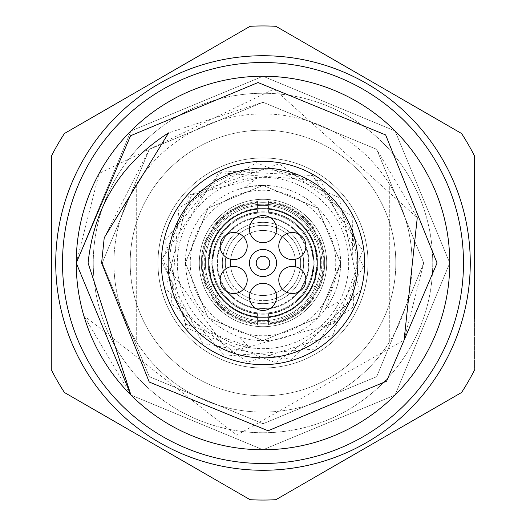 <?xml version="1.0" encoding="UTF-8"?>
<svg xmlns="http://www.w3.org/2000/svg" width="526" height="526" viewBox="0 0 526 526"><rect width="100%" height="100%" fill="white"/><g stroke="black" fill="none" stroke-linecap="round" stroke-linejoin="round"><path stroke-width="0.39" stroke-dasharray="2.63 1.97" d="M222.34 263A40.66 40.66 0 0 0 263 303.66A40.66 40.66 0 0 0 303.66 263A40.66 40.66 0 0 0 263 222.34A40.66 40.66 0 0 0 222.34 263A40.66 40.66 0 0 0 263 303.66A40.66 40.66 0 0 0 303.66 263A40.66 40.66 0 0 0 263 222.34A40.66 40.66 0 0 0 222.34 263M208.059 245.688A57.604 57.604 0 0 0 245.688 317.941A57.604 57.604 0 0 0 317.941 280.312A57.604 57.604 0 0 0 280.312 208.059A57.604 57.604 0 0 0 208.059 245.688A57.604 57.604 0 0 0 245.688 317.941A57.604 57.604 0 0 0 317.941 280.312A57.604 57.604 0 0 0 280.312 208.059A57.604 57.604 0 0 0 208.059 245.688M320.525 281.127A60.312 60.312 0 0 0 281.127 205.475A60.312 60.312 0 0 0 205.475 244.873A60.312 60.312 0 0 0 244.873 320.525A60.312 60.312 0 0 0 320.525 281.127A60.312 60.312 0 0 0 281.127 205.475A60.312 60.312 0 0 0 205.475 244.873A60.312 60.312 0 0 0 244.873 320.525A60.312 60.312 0 0 0 320.525 281.127M130.941 395.059A186.763 186.763 0 0 0 449.763 263A186.763 186.763 0 0 0 263 76.237A186.763 186.763 0 0 0 76.237 263L130.941 130.941L263 76.237L395.059 130.941L449.763 263L395.059 395.059L263 449.763L130.941 395.059L76.237 263L130.941 130.941L263 76.237L395.059 130.941L449.763 263L395.059 395.059L263 449.763L130.941 395.059L83.792 315.567L236.687 435.18L404.08 340.085L423.765 263L376.682 149.318L263 102.235L149.318 149.318L102.235 263L149.318 376.682L263 423.765L376.682 376.682L423.765 263L376.682 149.318L263 102.235L149.318 149.318L102.235 263L149.318 376.682L263 423.765L376.682 376.682L423.765 263L376.682 149.318L263 102.235L149.318 149.318L102.235 263L149.318 376.682L263 423.765L376.682 376.682L423.765 263L376.682 149.318L263 102.235L149.318 149.318L102.235 263L149.318 376.682L263 423.765L376.682 376.682L423.765 263L376.682 149.318L263 102.235L168.622 132.848M470.27 263A207.27 207.27 0 0 0 263 55.73A207.27 207.27 0 0 0 55.73 263A207.27 207.27 0 0 0 263 470.27A207.27 207.27 0 0 0 470.27 263A207.27 207.27 0 0 1 263 470.27A207.27 207.27 0 0 1 55.73 263A207.27 207.27 0 0 1 263 55.73A207.27 207.27 0 0 1 470.27 263A207.27 207.27 0 0 1 263 470.27A207.27 207.27 0 0 1 55.73 263A207.27 207.27 0 0 1 263 55.73A207.27 207.27 0 0 1 470.27 263M51.568 318.368L51.568 155.814A237.048 237.048 0 0 1 64.455 133.486A237.048 237.048 0 0 0 51.568 155.814L51.568 212.432M474.432 242.506L474.432 155.814A237.048 237.048 0 0 0 461.545 133.486A237.048 237.048 0 0 1 474.432 155.814A237.048 237.048 0 0 0 461.545 133.486L275.887 26.3A237.048 237.048 0 0 0 250.113 26.3L64.455 133.486L250.113 26.3A237.048 237.048 0 0 1 275.887 26.3L461.545 133.486L275.887 26.3A237.048 237.048 0 0 0 250.113 26.3L64.455 133.486A237.048 237.048 0 0 0 51.568 155.814M474.432 164.875L474.432 232.334M51.568 202.668L51.568 164.875M474.432 318.368L474.432 370.186A237.048 237.048 0 0 1 461.545 392.514L275.887 499.7L461.545 392.514A237.048 237.048 0 0 0 474.432 370.186L474.432 155.814M208.789 263A54.211 54.211 0 0 0 263 317.211A54.211 54.211 0 0 0 317.211 263A54.211 54.211 0 0 0 263 208.789A54.211 54.211 0 0 0 208.789 263A54.211 54.211 0 0 0 263 317.211A54.211 54.211 0 0 0 317.211 263A54.211 54.211 0 0 0 263 208.789A54.211 54.211 0 0 0 208.789 263A54.211 54.211 0 0 0 263 317.211A54.211 54.211 0 0 0 317.211 263A54.211 54.211 0 0 0 263 208.789A54.211 54.211 0 0 0 208.789 263A54.211 54.211 0 0 0 263 317.211A54.211 54.211 0 0 0 317.211 263A54.211 54.211 0 0 0 263 208.789A54.211 54.211 0 0 0 208.789 263L211.505 246.056L208.789 263A54.211 54.211 0 0 1 263 208.789A54.211 54.211 0 0 1 317.211 263L314.495 246.056L317.211 263L314.495 279.944L317.211 263A54.211 54.211 0 0 1 263 317.211A54.211 54.211 0 0 1 208.789 263L211.505 279.944L208.789 263M190.248 263A72.752 72.752 0 0 0 263 335.752A72.752 72.752 0 0 0 335.752 263A72.752 72.752 0 0 0 263 190.248A72.752 72.752 0 0 0 190.248 263M93.253 263A169.747 169.747 0 0 0 263 432.747A169.747 169.747 0 0 0 432.747 263A169.747 169.747 0 0 0 263 93.253A169.747 169.747 0 0 0 93.253 263A169.747 169.747 0 0 0 263 432.747A169.747 169.747 0 0 0 432.747 263A169.747 169.747 0 0 0 263 93.253A169.747 169.747 0 0 0 93.253 263M412.088 263A149.088 149.088 0 0 1 389.727 341.538L389.727 184.462A149.088 149.088 0 0 1 412.088 263A149.088 149.088 0 0 0 263 113.912A149.088 149.088 0 0 0 113.912 263A149.088 149.088 0 0 0 263 412.088A149.088 149.088 0 0 0 412.088 263M136.273 341.538A149.088 149.088 0 0 1 136.273 184.462L136.273 341.538A149.088 149.088 0 0 0 389.727 341.538L389.727 184.462A149.088 149.088 0 0 0 136.273 184.462L136.273 341.538M76.237 263L99.105 173.455A186.763 186.763 0 0 0 76.237 263L130.941 130.941L263 76.237L395.059 130.941L449.763 263L395.059 395.059L263 449.763L130.941 395.059L76.237 263L130.941 130.941L263 76.237L395.059 130.941L449.763 263L395.059 395.059L263 449.763L130.941 395.059L76.237 263L130.941 130.941L263 76.237L395.059 130.941L449.763 263L395.059 395.059L263 449.763L130.941 395.059L76.237 263L130.941 130.941L263 76.237L395.059 130.941L449.763 263L395.059 395.059L263 449.763L130.941 395.059L76.237 263L130.941 130.941L263 76.237L395.059 130.941L449.763 263L395.059 395.059L263 449.763L130.941 395.059L76.237 263L130.941 130.941L263 76.237L395.059 130.941L449.763 263L395.059 395.059L263 449.763L130.941 395.059L76.237 263L130.941 130.941L263 76.237L395.059 130.941L449.763 263L395.059 395.059L263 449.763L130.941 395.059L76.237 263L130.941 130.941L263 76.237L395.059 130.941L449.763 263L395.059 395.059L263 449.763L130.941 395.059L76.237 263A186.763 186.763 0 0 0 83.792 315.567M104.233 237.706L149.318 149.318L263 102.235L376.682 149.318L423.765 263L376.682 376.682L263 423.765L149.318 376.682L102.235 263L149.318 149.318L263 102.235L376.682 149.318L423.765 263L376.682 376.682L263 423.765L149.318 376.682L102.235 263L149.318 149.318L263 102.235L376.682 149.318L423.765 263L376.682 376.682L263 423.765L149.318 376.682L102.235 263L149.318 149.318L263 102.235L376.682 149.318L423.765 263L376.682 376.682L263 423.765L149.318 376.682L102.235 263L149.318 149.318L263 102.235L376.682 149.318L417.263 217.744L274.118 89.058L99.105 173.455M51.568 370.186A237.048 237.048 0 0 0 64.455 392.514A237.048 237.048 0 0 1 51.568 370.186L51.568 263L51.568 370.186A237.048 237.048 0 0 0 64.455 392.514L250.113 499.7A237.048 237.048 0 0 0 275.887 499.7A237.048 237.048 0 0 1 250.113 499.7A237.048 237.048 0 0 0 275.887 499.7L461.545 392.514A237.048 237.048 0 0 0 474.432 370.186M276.551 296.881A13.551 13.551 0 0 0 263 283.33A13.551 13.551 0 0 0 249.449 296.881A13.551 13.551 0 0 0 263 310.439A13.551 13.551 0 0 0 276.551 296.881A13.551 13.551 0 0 0 263 283.33A13.551 13.551 0 0 0 249.449 296.881A13.551 13.551 0 0 1 263 283.33A13.551 13.551 0 0 1 276.551 296.881A13.551 13.551 0 0 1 263 310.439A13.551 13.551 0 0 1 249.449 296.881A13.551 13.551 0 0 0 263 310.439A13.551 13.551 0 0 0 276.551 296.881M247.207 279.944A13.551 13.551 0 0 0 233.656 266.386A13.551 13.551 0 0 0 220.105 279.944A13.551 13.551 0 0 0 233.656 293.495A13.551 13.551 0 0 0 247.207 279.944A13.551 13.551 0 0 0 233.656 266.386A13.551 13.551 0 0 0 220.105 279.944A13.551 13.551 0 0 1 233.656 266.386A13.551 13.551 0 0 1 247.207 279.944A13.551 13.551 0 0 1 233.656 293.495A13.551 13.551 0 0 1 220.105 279.944A13.551 13.551 0 0 0 233.656 293.495A13.551 13.551 0 0 0 247.207 279.944M247.207 246.056A13.551 13.551 0 0 0 233.656 232.505A13.551 13.551 0 0 0 220.105 246.056A13.551 13.551 0 0 0 233.656 259.614A13.551 13.551 0 0 0 247.207 246.056A13.551 13.551 0 0 0 233.656 232.505A13.551 13.551 0 0 0 220.105 246.056A13.551 13.551 0 0 1 233.656 232.505A13.551 13.551 0 0 1 247.207 246.056A13.551 13.551 0 0 1 233.656 259.614A13.551 13.551 0 0 1 220.105 246.056A13.551 13.551 0 0 0 233.656 259.614A13.551 13.551 0 0 0 247.207 246.056M276.551 229.119A13.551 13.551 0 0 0 263 215.561A13.551 13.551 0 0 0 249.449 229.119A13.551 13.551 0 0 0 263 242.67A13.551 13.551 0 0 0 276.551 229.119A13.551 13.551 0 0 0 263 215.561A13.551 13.551 0 0 0 249.449 229.119A13.551 13.551 0 0 1 263 215.561A13.551 13.551 0 0 1 276.551 229.119A13.551 13.551 0 0 1 263 242.67A13.551 13.551 0 0 1 249.449 229.119A13.551 13.551 0 0 0 263 242.67A13.551 13.551 0 0 0 276.551 229.119M305.895 246.056A13.551 13.551 0 0 0 292.344 232.505A13.551 13.551 0 0 0 278.793 246.056A13.551 13.551 0 0 0 292.344 259.614A13.551 13.551 0 0 0 305.895 246.056A13.551 13.551 0 0 0 292.344 232.505A13.551 13.551 0 0 0 278.793 246.056A13.551 13.551 0 0 1 292.344 232.505A13.551 13.551 0 0 1 305.895 246.056A13.551 13.551 0 0 1 292.344 259.614A13.551 13.551 0 0 1 278.793 246.056A13.551 13.551 0 0 0 292.344 259.614A13.551 13.551 0 0 0 305.895 246.056M305.895 279.944A13.551 13.551 0 0 0 292.344 266.386A13.551 13.551 0 0 0 278.793 279.944A13.551 13.551 0 0 0 292.344 293.495A13.551 13.551 0 0 0 305.895 279.944A13.551 13.551 0 0 0 292.344 266.386A13.551 13.551 0 0 0 278.793 279.944A13.551 13.551 0 0 1 292.344 266.386A13.551 13.551 0 0 1 305.895 279.944A13.551 13.551 0 0 1 292.344 293.495A13.551 13.551 0 0 1 278.793 279.944A13.551 13.551 0 0 0 292.344 293.495A13.551 13.551 0 0 0 305.895 279.944M249.449 263A13.551 13.551 0 0 0 263 276.551A13.551 13.551 0 0 0 276.551 263A13.551 13.551 0 0 0 263 249.449A13.551 13.551 0 0 0 249.449 263M161.351 263A101.649 101.649 0 0 0 263 364.649A101.649 101.649 0 0 0 364.649 263A101.649 101.649 0 0 0 263 161.351A101.649 101.649 0 0 0 161.351 263M162.475 263L202.747 343.465L291.292 359.462L359.35 291.66L339.408 197.677L256.616 162.679L178.925 207.888L171.075 303.686L247.266 362.282L332.951 335.193L362.73 250.409L312.549 175.533L222.531 170.983L165.059 240.362L186.257 327.928L275.565 362.736L353.446 306.875L352.236 216.725L279.247 163.796L188.755 195.231L165.683 288.202L225.049 356.089L314.956 349.054L363.466 266.458L320.748 180.72L218.783 172.725L162.593 258.194L191.944 194.83L256.655 178.386L244.603 187.591L263 185.376L317.888 208.112L340.624 263L317.888 317.888L263 340.624L208.112 317.888L185.376 263L208.112 208.112L263 185.376L317.888 208.112L340.624 263L317.888 317.888L263 340.624L208.112 317.888L185.376 263L208.112 208.112L263 185.376L317.888 208.112L340.624 263L317.888 317.888L263 340.624L208.112 317.888L185.376 263L208.112 208.112L263 185.376L317.888 208.112L340.624 263L317.888 317.888L263 340.624L208.112 317.888L185.376 263L162.475 263L165.151 263L228.784 352.348L334.109 323.405L338.435 301.858L325.364 309.216L340.624 263A77.624 77.624 0 0 1 237.91 336.456C204.726 323.109 187.21 298.623 185.376 263L208.112 317.888L263 340.624L317.888 317.888L340.624 263L317.888 208.112L263 185.376L208.112 208.112L185.376 263L208.112 317.888L263 340.624L317.888 317.888L340.624 263L317.888 208.112L263 185.376L208.112 208.112L185.376 263L208.112 317.888L263 340.624L317.888 317.888L340.624 263L317.888 208.112L263 185.376L208.112 208.112L185.376 263A77.624 77.624 0 0 1 263 185.376A77.624 77.624 0 0 1 340.624 263L317.888 208.112L263 185.376L208.112 208.112L185.376 263L165.151 263M162.593 258.194L185.842 324.174L248.851 346.667L237.91 336.456M244.603 187.591A77.624 77.624 0 0 1 325.364 309.216M157.958 263A105.042 105.042 0 0 0 263 368.042A105.042 105.042 0 0 0 368.042 263A105.042 105.042 0 0 1 263 368.042A105.042 105.042 0 0 1 157.958 263A105.042 105.042 0 0 0 263 368.042A105.042 105.042 0 0 0 368.042 263A105.042 105.042 0 0 0 263 157.958A105.042 105.042 0 0 0 157.958 263A105.042 105.042 0 0 0 263 368.042A105.042 105.042 0 0 0 368.042 263A105.042 105.042 0 0 0 263 157.958A105.042 105.042 0 0 0 157.958 263A105.042 105.042 0 0 1 263 157.958A105.042 105.042 0 0 1 368.042 263A105.042 105.042 0 0 0 263 157.958A105.042 105.042 0 0 0 157.958 263M334.109 323.405A93.306 93.306 0 0 0 263 169.694A93.306 93.306 0 0 0 169.694 263M177.315 263A85.685 85.685 0 0 0 263 348.685A85.685 85.685 0 0 0 348.685 263A85.685 85.685 0 0 0 263 177.315A85.685 85.685 0 0 0 177.315 263A85.685 85.685 0 0 0 263 348.685A85.685 85.685 0 0 0 348.685 263A85.685 85.685 0 0 0 263 177.315A85.685 85.685 0 0 0 177.315 263M395.822 263A132.822 132.822 0 0 1 263 395.822A132.822 132.822 0 0 1 130.178 263A132.822 132.822 0 0 1 263 130.178A132.822 132.822 0 0 1 395.822 263A132.822 132.822 0 0 1 263 395.822A132.822 132.822 0 0 1 130.178 263A132.822 132.822 0 0 1 263 130.178A132.822 132.822 0 0 1 395.822 263M211.8 263L214.687 246.056L211.8 263L214.687 279.944L211.8 263A51.2 51.2 0 0 0 263 314.2A51.2 51.2 0 0 0 314.2 263L311.313 246.056L314.2 263L311.313 279.944L314.2 263A51.2 51.2 0 0 0 263 211.8A51.2 51.2 0 0 0 211.8 263A51.2 51.2 0 0 1 263 211.8A51.2 51.2 0 0 1 314.2 263A51.2 51.2 0 0 1 263 314.2A51.2 51.2 0 0 1 211.8 263M323.99 263A60.99 60.99 0 0 0 263 202.01A60.99 60.99 0 0 0 202.01 263A60.99 60.99 0 0 0 263 323.99A60.99 60.99 0 0 0 323.99 263A60.99 60.99 0 0 1 263 323.99A60.99 60.99 0 0 1 202.01 263A60.99 60.99 0 0 1 263 202.01A60.99 60.99 0 0 1 323.99 263M304.376 293.146A51.2 51.2 0 0 0 309.801 283.757A51.2 51.2 0 0 1 304.376 293.146L307.592 295.007A54.888 54.888 0 0 0 313.016 285.618L318.907 289.017A61.667 61.667 0 0 0 318.907 236.983A61.667 61.667 0 0 1 318.907 289.017L315.376 286.979A57.604 57.604 0 0 0 315.376 239.021L313.016 240.382A54.888 54.888 0 0 0 208.112 263A54.888 54.888 0 0 0 307.592 295.007L304.376 293.146M268.424 320.347L268.424 313.91A51.2 51.2 0 0 1 257.576 313.91A51.2 51.2 0 0 0 268.424 313.91L268.424 324.43A61.667 61.667 0 0 0 313.489 298.413A61.667 61.667 0 0 1 268.424 324.43L268.424 320.347A57.604 57.604 0 0 0 309.952 296.368M216.048 296.368L221.624 293.146A51.2 51.2 0 0 1 216.199 283.757A51.2 51.2 0 0 0 221.624 293.146L212.511 298.413A61.667 61.667 0 0 0 257.576 324.43L257.576 313.91L257.576 324.43A61.667 61.667 0 0 1 212.511 298.413L216.048 296.368A57.604 57.604 0 0 0 257.576 320.347M210.624 286.979L216.199 283.757L210.624 286.979A57.604 57.604 0 0 1 210.624 239.021L216.199 242.243A51.2 51.2 0 0 1 221.624 232.854A51.2 51.2 0 0 0 216.199 242.243L207.093 236.983A61.667 61.667 0 0 0 207.093 289.017A61.667 61.667 0 0 1 207.093 236.983L210.624 239.021M257.576 205.653L257.576 212.09A51.2 51.2 0 0 1 268.424 212.09A51.2 51.2 0 0 0 257.576 212.09L257.576 201.57A61.667 61.667 0 0 0 212.511 227.587L221.624 232.854L212.511 227.587A61.667 61.667 0 0 1 257.576 201.57L257.576 205.653A57.604 57.604 0 0 0 216.048 229.632M309.952 229.632L304.376 232.854A51.2 51.2 0 0 1 309.801 242.243A51.2 51.2 0 0 0 304.376 232.854L313.489 227.587A61.667 61.667 0 0 0 268.424 201.57L268.424 212.09L268.424 201.57A61.667 61.667 0 0 1 313.489 227.587L309.952 229.632A57.604 57.604 0 0 0 268.424 205.653M315.376 286.979L313.016 285.618A54.888 54.888 0 0 0 313.016 240.382L315.376 239.021M317.888 263A54.888 54.888 0 0 1 263 317.888A54.888 54.888 0 0 1 208.112 263A54.888 54.888 0 0 1 263 208.112A54.888 54.888 0 0 1 317.888 263M234.478 278.635A32.527 32.527 0 0 1 247.365 234.478A32.527 32.527 0 0 1 291.522 247.365A32.527 32.527 0 0 1 278.635 291.522A32.527 32.527 0 0 1 234.478 278.635A32.527 32.527 0 0 1 247.365 234.478A32.527 32.527 0 0 1 291.522 247.365A32.527 32.527 0 0 1 278.635 291.522A32.527 32.527 0 0 1 234.478 278.635A32.527 32.527 0 0 1 247.365 234.478A32.527 32.527 0 0 1 291.522 247.365M303.41 240.855A46.084 46.084 0 0 1 285.145 303.41A46.084 46.084 0 0 1 222.59 285.145A46.084 46.084 0 0 1 240.855 222.59A46.084 46.084 0 0 1 303.41 240.855A46.084 46.084 0 0 1 285.145 303.41A46.084 46.084 0 0 1 222.59 285.145A46.084 46.084 0 0 1 240.855 222.59A46.084 46.084 0 0 1 303.41 240.855A46.084 46.084 0 0 1 285.145 303.41A46.084 46.084 0 0 1 222.59 285.145M318.861 232.387A63.699 63.699 0 0 1 293.613 318.861A63.699 63.699 0 0 1 207.139 293.613A63.699 63.699 0 0 1 232.387 207.139A63.699 63.699 0 0 1 318.861 232.387A63.699 63.699 0 0 1 293.613 318.861A63.699 63.699 0 0 1 207.139 293.613A63.699 63.699 0 0 1 232.387 207.139A63.699 63.699 0 0 1 318.861 232.387A63.699 63.699 0 0 0 232.387 207.139A63.699 63.699 0 0 0 207.139 293.613M219.026 287.097A50.148 50.148 0 0 1 238.903 219.026A50.148 50.148 0 0 1 306.974 238.903A50.148 50.148 0 0 1 287.097 306.974A50.148 50.148 0 0 1 219.026 287.097A50.148 50.148 0 0 1 238.903 219.026A50.148 50.148 0 0 1 306.974 238.903A50.148 50.148 0 0 1 287.097 306.974A50.148 50.148 0 0 1 219.026 287.097A50.148 50.148 0 0 0 287.097 306.974A50.148 50.148 0 0 0 306.974 238.903M265.617 295.421A32.527 32.527 0 0 0 295.421 260.383A32.527 32.527 0 0 0 260.383 230.579A32.527 32.527 0 0 0 230.579 265.617A32.527 32.527 0 0 0 265.617 295.421A32.527 32.527 0 0 0 295.421 260.383A32.527 32.527 0 0 0 260.383 230.579A32.527 32.527 0 0 0 230.579 265.617A32.527 32.527 0 0 0 265.617 295.421A32.527 32.527 0 0 0 295.421 260.383A32.527 32.527 0 0 0 260.383 230.579M259.292 217.067A46.084 46.084 0 0 0 217.067 266.708A46.084 46.084 0 0 0 266.708 308.933A46.084 46.084 0 0 0 308.933 259.292A46.084 46.084 0 0 0 259.292 217.067A46.084 46.084 0 0 0 217.067 266.708A46.084 46.084 0 0 0 266.708 308.933A46.084 46.084 0 0 0 308.933 259.292A46.084 46.084 0 0 0 259.292 217.067A46.084 46.084 0 0 0 217.067 266.708A46.084 46.084 0 0 0 266.708 308.933M257.871 199.505A63.699 63.699 0 0 0 199.505 268.128A63.699 63.699 0 0 0 268.128 326.495A63.699 63.699 0 0 0 326.495 257.871A63.699 63.699 0 0 0 257.871 199.505A63.699 63.699 0 0 0 199.505 268.128A63.699 63.699 0 0 0 268.128 326.495A63.699 63.699 0 0 0 326.495 257.871A63.699 63.699 0 0 0 257.871 199.505A63.699 63.699 0 0 1 326.495 257.871A63.699 63.699 0 0 1 268.128 326.495M267.037 312.983A50.148 50.148 0 0 0 312.983 258.963A50.148 50.148 0 0 0 258.963 213.017A50.148 50.148 0 0 0 213.017 267.037A50.148 50.148 0 0 0 267.037 312.983A50.148 50.148 0 0 0 312.983 258.963A50.148 50.148 0 0 0 258.963 213.017A50.148 50.148 0 0 0 213.017 267.037A50.148 50.148 0 0 0 267.037 312.983A50.148 50.148 0 0 1 213.017 267.037A50.148 50.148 0 0 1 258.963 213.017M307.703 238.502A50.976 50.976 0 0 1 287.498 307.703A50.976 50.976 0 0 1 218.297 287.498A50.976 50.976 0 0 1 238.502 218.297A50.976 50.976 0 0 1 307.703 238.502M314.574 234.741A58.807 58.807 0 0 1 291.259 314.574A58.807 58.807 0 0 1 211.426 291.259A58.807 58.807 0 0 1 234.741 211.426A58.807 58.807 0 0 1 314.574 234.741M229.967 281.101A37.668 37.668 0 0 1 244.899 229.967A37.668 37.668 0 0 1 296.033 244.899A37.668 37.668 0 0 1 281.101 296.033A37.668 37.668 0 0 1 229.967 281.101M223.103 284.868A45.499 45.499 0 0 1 241.132 223.103A45.499 45.499 0 0 1 302.897 241.132A45.499 45.499 0 0 1 284.868 302.897A45.499 45.499 0 0 1 223.103 284.868M258.897 212.188A50.976 50.976 0 0 0 212.188 267.103A50.976 50.976 0 0 0 267.103 313.812A50.976 50.976 0 0 0 313.812 258.897A50.976 50.976 0 0 0 258.897 212.188M258.266 204.384A58.807 58.807 0 0 0 204.384 267.734A58.807 58.807 0 0 0 267.734 321.616A58.807 58.807 0 0 0 321.616 258.266A58.807 58.807 0 0 0 258.266 204.384M266.031 300.543A37.668 37.668 0 0 0 300.543 259.969A37.668 37.668 0 0 0 259.969 225.457A37.668 37.668 0 0 0 225.457 266.031A37.668 37.668 0 0 0 266.031 300.543M266.662 308.354A45.499 45.499 0 0 0 308.354 259.338A45.499 45.499 0 0 0 259.338 217.646A45.499 45.499 0 0 0 217.646 266.662A45.499 45.499 0 0 0 266.662 308.354M211.505 246.056L214.687 246.056M311.313 246.056L314.495 246.056M311.313 279.944L314.495 279.944M211.505 279.944L214.687 279.944"/><path stroke-width="0.79" d="M437.073 263L385.657 134.939L258.049 82.543L130.573 135.741L76.237 263A186.763 186.763 0 0 0 263 449.763A186.763 186.763 0 0 0 449.763 263A186.763 186.763 0 0 0 263 76.237A186.763 186.763 0 0 0 76.237 263L130.941 395.059L88.079 263C94.016 206.685 120.868 163.303 168.622 132.848L104.233 237.706L101.61 263L149.252 382.034L268.096 430.768L386.557 381.199L437.073 263M470.27 263A207.27 207.27 0 0 1 263 470.27A207.27 207.27 0 0 1 55.73 263A207.27 207.27 0 0 1 263 55.73A207.27 207.27 0 0 1 470.27 263A207.27 207.27 0 0 0 263 55.73A207.27 207.27 0 0 0 55.73 263M51.568 318.368L51.568 155.814A237.048 237.048 0 0 1 64.455 133.486L250.113 26.3A237.048 237.048 0 0 1 275.887 26.3L461.545 133.486A237.048 237.048 0 0 1 474.432 155.814L474.432 318.368M474.432 155.814L474.432 164.875M474.432 232.334L474.432 242.506M51.568 212.432L51.568 202.668M51.568 164.875L51.568 155.814M404.08 340.085L417.263 217.744M51.568 370.186A237.048 237.048 0 0 0 64.455 392.514L250.113 499.7A237.048 237.048 0 0 0 275.887 499.7L461.545 392.514A237.048 237.048 0 0 0 474.432 370.186M276.551 296.881A13.551 13.551 0 0 0 263 283.33A13.551 13.551 0 0 0 249.449 296.881A13.551 13.551 0 0 0 263 310.439A13.551 13.551 0 0 0 276.551 296.881M247.207 279.944A13.551 13.551 0 0 0 233.656 266.386A13.551 13.551 0 0 0 220.105 279.944A13.551 13.551 0 0 0 233.656 293.495A13.551 13.551 0 0 0 247.207 279.944M247.207 246.056A13.551 13.551 0 0 0 233.656 232.505A13.551 13.551 0 0 0 220.105 246.056A13.551 13.551 0 0 0 233.656 259.614A13.551 13.551 0 0 0 247.207 246.056M276.551 229.119A13.551 13.551 0 0 0 263 215.561A13.551 13.551 0 0 0 249.449 229.119A13.551 13.551 0 0 0 263 242.67A13.551 13.551 0 0 0 276.551 229.119M305.895 246.056A13.551 13.551 0 0 0 292.344 232.505A13.551 13.551 0 0 0 278.793 246.056A13.551 13.551 0 0 0 292.344 259.614A13.551 13.551 0 0 0 305.895 246.056M305.895 279.944A13.551 13.551 0 0 0 292.344 266.386A13.551 13.551 0 0 0 278.793 279.944A13.551 13.551 0 0 0 292.344 293.495A13.551 13.551 0 0 0 305.895 279.944M208.789 263A54.211 54.211 0 0 0 263 317.211A54.211 54.211 0 0 0 317.211 263A54.211 54.211 0 0 0 263 208.789A54.211 54.211 0 0 0 208.789 263M256.221 263A6.779 6.779 0 0 0 263 269.779A6.779 6.779 0 0 0 269.779 263A6.779 6.779 0 0 0 263 256.221A6.779 6.779 0 0 0 256.221 263M276.551 263A13.551 13.551 0 0 1 263 276.551A13.551 13.551 0 0 1 249.449 263A13.551 13.551 0 0 1 263 249.449A13.551 13.551 0 0 1 276.551 263M364.649 263A101.649 101.649 0 0 1 263 364.649A101.649 101.649 0 0 1 161.351 263A101.649 101.649 0 0 1 263 161.351A101.649 101.649 0 0 1 364.649 263A101.649 101.649 0 0 0 263 161.351A101.649 101.649 0 0 0 161.351 263M62.509 263A200.491 200.491 0 0 0 263 463.491A200.491 200.491 0 0 0 463.491 263A200.491 200.491 0 0 0 263 62.509A200.491 200.491 0 0 0 62.509 263M168.129 263A94.871 94.871 0 0 0 263 357.871A94.871 94.871 0 0 0 357.871 263A94.871 94.871 0 0 0 263 168.129A94.871 94.871 0 0 0 168.129 263"/></g></svg>

